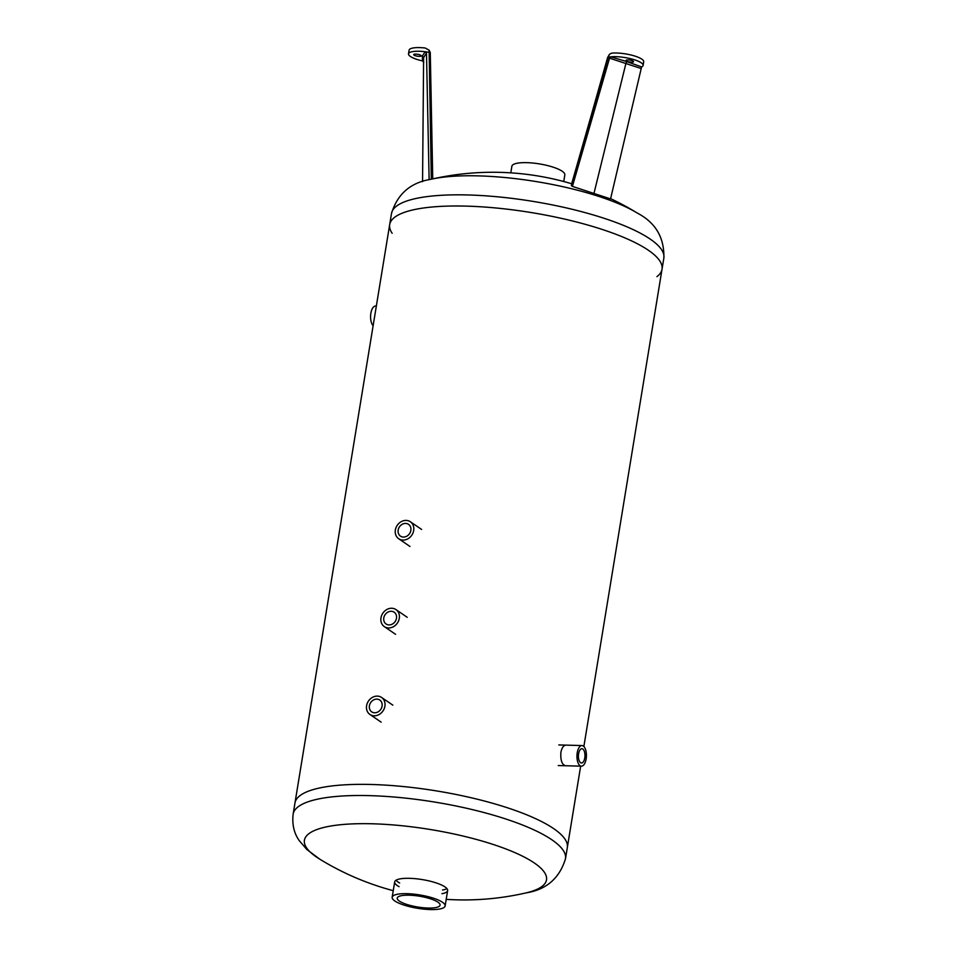 <?xml version="1.0" encoding="UTF-8"?>
<svg xmlns="http://www.w3.org/2000/svg" width="957" height="957" viewBox="0 0 957 957"><rect width="100%" height="100%" fill="white"/><g stroke="black" fill="none" stroke-linecap="round" stroke-linejoin="round"><path stroke-width="1.44" d="M656.933 276.633A137.987 34.787 -170.7 0 0 662.029 269.216A137.987 34.787 -170.7 0 0 531.482 212.598A137.987 34.787 -170.7 0 0 389.678 224.62A137.987 34.787 -170.7 0 0 392.143 233.269M591.522 114.385L571.676 183.756M607.659 57.384L608.508 57.193A19.164 4.833 9.3 0 1 609.908 56.93A19.164 4.833 9.3 0 1 610.805 56.822A19.164 4.833 9.3 0 1 631.787 59.011A19.164 4.833 9.3 0 1 643.104 65.423L643.702 61.762A19.164 4.833 -170.7 0 0 632.649 55.422A19.164 4.833 -170.7 0 0 611.81 53.125L609.908 53.915L607.659 57.384L571.365 185.61L572.406 186.388L610.554 198.9L641.597 66.918L627.05 61.679L625.998 63.114L594.058 193.027M627.05 61.679L610.805 56.822L609.549 58.162L572.406 186.388M609.549 58.162L640.747 68.39M643.104 65.423A19.164 4.833 9.3 0 1 641.597 66.918M632.9 62.073A3.828 0.969 9.3 0 1 628.582 61.798A3.828 0.969 9.3 0 1 625.986 60.435A3.828 0.969 9.3 0 1 629.921 60.1A3.828 0.969 9.3 0 1 633.546 61.667A3.828 0.969 9.3 0 1 632.9 62.073M422.324 56.056L423.616 57.564L426.487 53.137L425.159 51.726L422.324 56.056L422.527 60.913L423.819 62.444M423.616 57.492L422.563 181.651M426.487 53.137L429.131 179.749M422.527 60.913A19.164 4.833 9.3 0 1 408.507 53.831A19.164 4.833 9.3 0 1 425.159 51.726A19.164 4.833 9.3 0 1 426.463 51.905A19.164 4.833 9.3 0 1 428.76 52.264L430.267 52.515L432.743 178.899M408.507 53.831L409.106 50.171A19.164 4.833 -170.7 0 1 425.183 48.006L429.107 50.147L430.267 52.515M417.742 54.298A3.828 0.969 9.3 0 1 421.259 55.853A3.828 0.969 9.3 0 1 417.324 56.188A3.828 0.969 9.3 0 1 413.699 54.609A3.828 0.969 9.3 0 1 417.742 54.298M510.799 172.846L511.875 166.243A26.832 6.759 9.3 0 1 539.449 163.91A26.832 6.759 9.3 0 1 564.833 174.916L563.757 181.519M565.384 765.732C561.879 764.511 560.383 760.049 560.898 752.369C561.843 747.764 563.529 745.347 565.958 745.12M571.867 183.816A275.975 275.975 0 0 0 431.152 179.258A122.652 30.923 -170.7 0 1 637.195 213.004C655.545 222.55 664.433 237.575 663.859 258.067A137.987 34.787 -170.7 0 0 533.3 201.437A137.987 34.787 -170.7 0 0 391.509 213.459L389.678 224.62A137.987 34.787 9.3 0 1 531.482 212.598A137.987 34.787 9.3 0 1 662.029 269.216L583.866 746.508M580.66 766.162L567.322 847.579A137.987 34.787 -170.7 0 0 436.763 790.961A137.987 34.787 -170.7 0 0 294.971 802.983L293.141 814.144C291.969 824.408 294.014 833.26 299.302 840.701L306.814 849.469L319.805 859.195A275.975 275.975 0 0 0 393.243 890.68M383.793 617.923A7.142 6.089 124.4 0 1 394.164 612.205A7.142 6.089 124.4 0 1 395.157 621.536A7.142 6.089 124.4 0 1 386.102 624A7.142 6.089 124.4 0 1 383.793 617.923M380.97 617.851A10.312 8.78 -55.6 0 0 384.307 626.608A10.312 8.78 -55.6 0 0 397.382 623.067A10.312 8.78 -55.6 0 0 395.959 609.597A10.312 8.78 -55.6 0 0 380.97 617.851M369.402 705.776A7.142 6.089 124.4 0 1 379.785 700.057A7.142 6.089 124.4 0 1 380.766 709.388A7.142 6.089 124.4 0 1 371.711 711.852A7.142 6.089 124.4 0 1 369.402 705.776M366.591 705.704A10.312 8.78 -55.6 0 0 369.928 714.46A10.312 8.78 -55.6 0 0 383.003 710.919A10.312 8.78 -55.6 0 0 381.568 697.45A10.312 8.78 -55.6 0 0 366.591 705.704M579.715 761.772A7.142 3.278 -88.4 0 1 578.602 753.721A7.142 3.278 -88.4 0 1 581.88 748.733A7.142 3.278 -88.4 0 1 584.966 755.958A7.142 3.278 -88.4 0 1 581.485 763.004A7.142 3.278 -88.4 0 1 579.715 761.772M578.829 764.38A10.312 4.725 91.6 0 0 581.401 766.174A10.312 4.725 91.6 0 0 586.414 756.006A10.312 4.725 91.6 0 0 581.964 745.563A10.312 4.725 91.6 0 0 577.238 752.764A10.312 4.725 91.6 0 0 578.829 764.38M373.134 325.691A10.312 4.725 -88.4 0 1 370.754 314.052A10.312 4.725 -88.4 0 1 375.599 306.025L376.34 306.049M398.172 530.07A7.142 6.089 124.4 0 1 408.555 524.352A7.142 6.089 124.4 0 1 409.536 533.683A7.142 6.089 124.4 0 1 400.493 536.147A7.142 6.089 124.4 0 1 398.172 530.07M395.361 529.999A10.312 8.78 -55.6 0 0 398.698 538.755A10.312 8.78 -55.6 0 0 411.773 535.214A10.312 8.78 -55.6 0 0 410.338 521.744A10.312 8.78 -55.6 0 0 395.361 529.999M396.007 880.249A26.832 6.759 -170.7 0 0 398.339 882.198A26.832 6.759 -170.7 0 0 399.691 882.988M442.553 890.01A26.832 6.759 -170.7 0 0 446.919 888.586M399.081 886.672A26.832 6.759 9.3 0 1 397.729 885.871A26.832 6.759 9.3 0 1 394.679 881.923A26.832 6.759 9.3 0 1 415.314 878.682A26.832 6.759 9.3 0 1 444.586 886.649A26.832 6.759 9.3 0 1 447.637 890.596A26.832 6.759 9.3 0 1 441.943 893.694M446.201 899.353A275.975 275.975 0 0 0 525.848 892.941C546.291 889.747 559.51 878.347 565.491 858.74L567.322 847.579A137.987 34.787 -170.7 0 0 436.763 790.961A137.987 34.787 -170.7 0 0 294.971 802.983L389.678 224.62M437.935 902.152A21.712 5.479 9.3 0 1 440.076 905.131A21.712 5.479 9.3 0 1 423.03 907.714A21.712 5.479 9.3 0 1 399.356 901.087A21.712 5.479 9.3 0 1 397.215 898.109A21.712 5.479 9.3 0 1 414.261 895.525A21.712 5.479 9.3 0 1 437.935 902.152M394.81 900.968A26.832 6.759 -170.7 0 0 424.059 909.15A26.832 6.759 -170.7 0 0 445.125 905.956A26.832 6.759 -170.7 0 0 419.74 894.939A26.832 6.759 -170.7 0 0 392.167 897.283A26.832 6.759 -170.7 0 0 394.81 900.968M608.855 55.075L571.772 185.909M429.107 50.147L431.308 179.222M565.491 858.74A137.987 34.787 -170.7 0 0 434.945 802.11A137.987 34.787 -170.7 0 0 293.141 814.144M525.848 892.941A122.652 30.923 -170.7 0 0 508.693 850.043A122.652 30.923 -170.7 0 0 352.14 823.905A122.652 30.923 -170.7 0 0 318.358 858.285A122.652 30.923 -170.7 0 0 319.805 859.195M637.195 213.004A275.975 275.975 0 0 0 610.614 198.637M431.152 179.258C410.709 182.464 397.49 193.864 391.509 213.459M663.859 258.067L662.029 269.216M407.215 617.301L395.959 609.597M395.576 634.312L384.307 626.608M392.837 705.153L381.568 697.45M381.185 722.164L369.928 714.46M558.254 765.54L581.401 766.174M558.816 744.929L581.964 745.563M421.606 529.448L410.338 521.744M409.955 546.459L398.698 538.755M445.125 905.956L447.637 890.596M392.167 897.283L394.679 881.923"/></g></svg>
